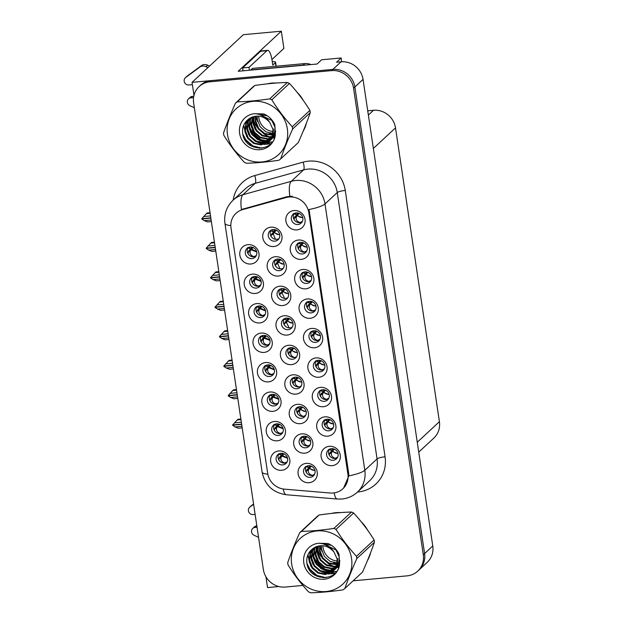 <?xml version="1.0" encoding="UTF-8"?>
<svg xmlns="http://www.w3.org/2000/svg" width="624" height="624" viewBox="0 0 624 624"><rect width="100%" height="100%" fill="white"/><g stroke="black" fill="none" stroke-linecap="round" stroke-linejoin="round"><path stroke-width="0.94" d="M296.236 212.901A5.983 5.639 -132.9 0 0 291.923 220.997A5.983 5.639 -132.9 0 0 301.181 223.088A5.983 5.639 -132.9 0 0 296.236 212.901M302.039 222.05A5.983 5.639 47.1 0 1 294.13 213.533M294.029 210.553A9.968 9.391 -132.9 0 0 285.917 221.099A9.968 9.391 -132.9 0 0 296.915 229.889A9.968 9.391 -132.9 0 0 305.027 219.344A9.968 9.391 -132.9 0 0 294.029 210.553M286.385 318.107A5.983 5.639 -132.9 0 0 282.064 326.204A5.983 5.639 -132.9 0 0 291.322 328.294A5.983 5.639 -132.9 0 0 286.385 318.107M292.188 327.257A5.983 5.639 47.1 0 1 284.279 318.739M284.17 315.76A9.968 9.391 -132.9 0 0 276.058 326.305A9.968 9.391 -132.9 0 0 287.063 335.096A9.968 9.391 -132.9 0 0 295.175 324.55A9.968 9.391 -132.9 0 0 284.17 315.76M276.604 423.836A5.983 5.639 -132.9 0 0 272.29 431.933A5.983 5.639 -132.9 0 0 281.549 434.023A5.983 5.639 -132.9 0 0 276.604 423.836M282.407 432.986A5.983 5.639 47.1 0 1 274.498 424.468M274.396 421.489A9.968 9.391 -132.9 0 0 266.284 432.034A9.968 9.391 -132.9 0 0 277.282 440.825A9.968 9.391 -132.9 0 0 285.394 430.279A9.968 9.391 -132.9 0 0 274.396 421.489M273.148 229.538A5.983 5.639 -132.9 0 0 268.827 237.635A5.983 5.639 -132.9 0 0 278.086 239.725A5.983 5.639 -132.9 0 0 273.148 229.538M278.951 238.688A5.983 5.639 47.1 0 1 271.042 230.17M270.933 227.191A9.968 9.391 -132.9 0 0 262.821 237.736A9.968 9.391 -132.9 0 0 273.827 246.527A9.968 9.391 -132.9 0 0 281.939 235.981A9.968 9.391 -132.9 0 0 270.933 227.191M281.011 453.305A5.983 5.639 -132.9 0 0 276.689 461.401A5.983 5.639 -132.9 0 0 285.948 463.492A5.983 5.639 -132.9 0 0 281.011 453.305M286.814 462.454A5.983 5.639 47.1 0 1 278.905 453.937M278.795 450.957A9.968 9.391 -132.9 0 0 270.683 461.503A9.968 9.391 -132.9 0 0 281.689 470.293A9.968 9.391 -132.9 0 0 289.801 459.748A9.968 9.391 -132.9 0 0 278.795 450.957M331.477 448.672A5.983 5.639 -132.9 0 0 327.155 456.768A5.983 5.639 -132.9 0 0 336.414 458.858A5.983 5.639 -132.9 0 0 331.477 448.672M337.28 457.821A5.983 5.639 47.1 0 1 329.371 449.303M329.261 446.324A9.968 9.391 -132.9 0 0 321.149 456.869A9.968 9.391 -132.9 0 0 332.155 465.66A9.968 9.391 -132.9 0 0 340.267 455.114A9.968 9.391 -132.9 0 0 329.261 446.324M295.207 377.153A5.983 5.639 -132.9 0 0 290.893 385.25A5.983 5.639 -132.9 0 0 300.152 387.34A5.983 5.639 -132.9 0 0 295.207 377.153M301.01 386.303A5.983 5.639 47.1 0 1 293.101 377.785M292.999 374.806A9.968 9.391 -132.9 0 0 284.887 385.351A9.968 9.391 -132.9 0 0 295.885 394.142A9.968 9.391 -132.9 0 0 303.997 383.596A9.968 9.391 -132.9 0 0 292.999 374.806M281.97 288.584A5.983 5.639 -132.9 0 0 277.657 296.681A5.983 5.639 -132.9 0 0 286.915 298.771A5.983 5.639 -132.9 0 0 281.97 288.584M287.773 297.734A5.983 5.639 47.1 0 1 279.864 289.216M279.763 286.237A9.968 9.391 -132.9 0 0 271.651 296.782A9.968 9.391 -132.9 0 0 282.649 305.573A9.968 9.391 -132.9 0 0 290.761 295.027A9.968 9.391 -132.9 0 0 279.763 286.237M272.204 394.368A5.983 5.639 -132.9 0 0 267.883 402.457A5.983 5.639 -132.9 0 0 277.142 404.547A5.983 5.639 -132.9 0 0 272.204 394.368M278.008 403.51A5.983 5.639 47.1 0 1 270.091 395M269.989 392.012A9.968 9.391 -132.9 0 0 261.877 402.558A9.968 9.391 -132.9 0 0 272.883 411.349A9.968 9.391 -132.9 0 0 280.995 400.803A9.968 9.391 -132.9 0 0 269.989 392.012M267.797 364.892A5.983 5.639 -132.9 0 0 263.476 372.988A5.983 5.639 -132.9 0 0 272.735 375.079A5.983 5.639 -132.9 0 0 267.797 364.892M273.601 374.041A5.983 5.639 47.1 0 1 265.691 365.524M265.582 362.544A9.968 9.391 -132.9 0 0 257.47 373.09A9.968 9.391 -132.9 0 0 268.476 381.88A9.968 9.391 -132.9 0 0 276.588 371.335A9.968 9.391 -132.9 0 0 265.582 362.544M327.07 419.195A5.983 5.639 -132.9 0 0 322.756 427.292A5.983 5.639 -132.9 0 0 332.007 429.382A5.983 5.639 -132.9 0 0 327.07 419.195M332.873 428.345A5.983 5.639 47.1 0 1 324.964 419.835M324.862 416.848A9.968 9.391 -132.9 0 0 316.75 427.393A9.968 9.391 -132.9 0 0 327.748 436.184A9.968 9.391 -132.9 0 0 335.86 425.638A9.968 9.391 -132.9 0 0 324.862 416.848M318.263 360.259A5.983 5.639 -132.9 0 0 313.942 368.355A5.983 5.639 -132.9 0 0 323.201 370.445A5.983 5.639 -132.9 0 0 318.263 360.259M324.067 369.408A5.983 5.639 47.1 0 1 316.157 360.89M316.048 357.903A9.968 9.391 -132.9 0 0 307.936 368.456A9.968 9.391 -132.9 0 0 318.942 377.247A9.968 9.391 -132.9 0 0 327.054 366.701A9.968 9.391 -132.9 0 0 316.048 357.903M299.621 406.676A5.983 5.639 -132.9 0 0 295.3 414.773A5.983 5.639 -132.9 0 0 304.559 416.863A5.983 5.639 -132.9 0 0 299.621 406.676M305.425 415.826A5.983 5.639 47.1 0 1 297.515 407.308M297.406 404.329A9.968 9.391 -132.9 0 0 289.294 414.874A9.968 9.391 -132.9 0 0 300.3 423.665A9.968 9.391 -132.9 0 0 308.412 413.119A9.968 9.391 -132.9 0 0 297.406 404.329M277.563 259.061A5.983 5.639 -132.9 0 0 273.242 267.158A5.983 5.639 -132.9 0 0 282.5 269.248A5.983 5.639 -132.9 0 0 277.563 259.061M283.366 268.211A5.983 5.639 47.1 0 1 275.449 259.693M275.348 256.714A9.968 9.391 -132.9 0 0 267.236 267.259A9.968 9.391 -132.9 0 0 278.242 276.05A9.968 9.391 -132.9 0 0 286.354 265.504A9.968 9.391 -132.9 0 0 275.348 256.714M254.584 276.479A5.983 5.639 -132.9 0 0 250.263 284.575A5.983 5.639 -132.9 0 0 259.522 286.666A5.983 5.639 -132.9 0 0 254.584 276.479M260.387 285.628A5.983 5.639 47.1 0 1 252.478 277.111M252.369 274.131A9.968 9.391 -132.9 0 0 244.257 284.677A9.968 9.391 -132.9 0 0 255.263 293.467A9.968 9.391 -132.9 0 0 263.375 282.922A9.968 9.391 -132.9 0 0 252.369 274.131M309.457 301.314A5.983 5.639 -132.9 0 0 305.136 309.41A5.983 5.639 -132.9 0 0 314.395 311.501A5.983 5.639 -132.9 0 0 309.457 301.314M315.26 310.463A5.983 5.639 47.1 0 1 307.343 301.946M307.242 298.966A9.968 9.391 -132.9 0 0 299.13 309.512A9.968 9.391 -132.9 0 0 310.128 318.302A9.968 9.391 -132.9 0 0 318.248 307.757A9.968 9.391 -132.9 0 0 307.242 298.966M263.39 335.423A5.983 5.639 -132.9 0 0 259.077 343.52A5.983 5.639 -132.9 0 0 268.336 345.61A5.983 5.639 -132.9 0 0 263.39 335.423M269.194 344.573A5.983 5.639 47.1 0 1 261.284 336.055M261.183 333.076A9.968 9.391 -132.9 0 0 253.071 343.621A9.968 9.391 -132.9 0 0 264.069 352.412A9.968 9.391 -132.9 0 0 272.181 341.866A9.968 9.391 -132.9 0 0 261.183 333.076M305.05 271.846A5.983 5.639 -132.9 0 0 300.729 279.934A5.983 5.639 -132.9 0 0 309.988 282.025A5.983 5.639 -132.9 0 0 305.05 271.846M310.853 280.995A5.983 5.639 47.1 0 1 302.944 272.477M302.835 269.49A9.968 9.391 -132.9 0 0 294.723 280.043A9.968 9.391 -132.9 0 0 305.729 288.834A9.968 9.391 -132.9 0 0 313.841 278.281A9.968 9.391 -132.9 0 0 302.835 269.49M304.036 436.199A5.983 5.639 -132.9 0 0 299.715 444.296A5.983 5.639 -132.9 0 0 308.974 446.386A5.983 5.639 -132.9 0 0 304.036 436.199M309.839 445.349A5.983 5.639 47.1 0 1 301.922 436.831M301.821 433.852A9.968 9.391 -132.9 0 0 293.709 444.397A9.968 9.391 -132.9 0 0 304.715 453.188A9.968 9.391 -132.9 0 0 312.827 442.642A9.968 9.391 -132.9 0 0 301.821 433.852M250.177 247.01A5.983 5.639 -132.9 0 0 245.864 255.107A5.983 5.639 -132.9 0 0 255.122 257.189A5.983 5.639 -132.9 0 0 250.177 247.01M255.98 256.16A5.983 5.639 47.1 0 1 248.071 247.642M247.97 244.655A9.968 9.391 -132.9 0 0 239.858 255.208A9.968 9.391 -132.9 0 0 250.856 263.999A9.968 9.391 -132.9 0 0 258.968 253.445A9.968 9.391 -132.9 0 0 247.97 244.655M322.67 389.727A5.983 5.639 -132.9 0 0 318.349 397.823A5.983 5.639 -132.9 0 0 327.608 399.914A5.983 5.639 -132.9 0 0 322.67 389.727M328.474 398.876A5.983 5.639 47.1 0 1 320.557 390.359M320.455 387.379A9.968 9.391 -132.9 0 0 312.343 397.925A9.968 9.391 -132.9 0 0 323.341 406.715A9.968 9.391 -132.9 0 0 331.461 396.17A9.968 9.391 -132.9 0 0 320.455 387.379M308.443 465.722A5.983 5.639 -132.9 0 0 304.13 473.819A5.983 5.639 -132.9 0 0 313.388 475.909A5.983 5.639 -132.9 0 0 308.443 465.722M314.246 474.872A5.983 5.639 47.1 0 1 306.337 466.354M306.236 463.375A9.968 9.391 -132.9 0 0 298.124 473.92A9.968 9.391 -132.9 0 0 309.122 482.711A9.968 9.391 -132.9 0 0 317.234 472.165A9.968 9.391 -132.9 0 0 306.236 463.375M300.643 242.369A5.983 5.639 -132.9 0 0 296.322 250.466A5.983 5.639 -132.9 0 0 305.581 252.556A5.983 5.639 -132.9 0 0 300.643 242.369M306.446 251.519A5.983 5.639 47.1 0 1 298.537 243.001M298.436 240.022A9.968 9.391 -132.9 0 0 290.316 250.567A9.968 9.391 -132.9 0 0 301.322 259.358A9.968 9.391 -132.9 0 0 309.434 248.812A9.968 9.391 -132.9 0 0 298.436 240.022M290.8 347.63A5.983 5.639 -132.9 0 0 286.478 355.727A5.983 5.639 -132.9 0 0 295.737 357.817A5.983 5.639 -132.9 0 0 290.8 347.63M296.603 356.78A5.983 5.639 47.1 0 1 288.686 348.262M288.584 345.283A9.968 9.391 -132.9 0 0 280.472 355.828A9.968 9.391 -132.9 0 0 291.478 364.619A9.968 9.391 -132.9 0 0 299.59 354.073A9.968 9.391 -132.9 0 0 288.584 345.283M258.991 305.947A5.983 5.639 -132.9 0 0 254.67 314.044A5.983 5.639 -132.9 0 0 263.929 316.134A5.983 5.639 -132.9 0 0 258.991 305.947M264.794 315.097A5.983 5.639 47.1 0 1 256.877 306.579M256.776 303.599A9.968 9.391 -132.9 0 0 248.664 314.145A9.968 9.391 -132.9 0 0 259.67 322.936A9.968 9.391 -132.9 0 0 267.782 312.39A9.968 9.391 -132.9 0 0 256.776 303.599M313.856 330.782A5.983 5.639 -132.9 0 0 309.535 338.879A5.983 5.639 -132.9 0 0 318.794 340.969A5.983 5.639 -132.9 0 0 313.856 330.782M319.66 339.932A5.983 5.639 47.1 0 1 311.75 331.414M311.649 328.435A9.968 9.391 -132.9 0 0 303.537 338.98A9.968 9.391 -132.9 0 0 314.535 347.771A9.968 9.391 -132.9 0 0 322.647 337.225A9.968 9.391 -132.9 0 0 311.649 328.435M289.029 196.997A17.948 16.91 -132.9 0 0 286.081 197.535L242.674 209.594A17.948 16.91 -132.9 0 0 236.005 213.307A17.948 16.91 -132.9 0 0 231.013 228.041L267.673 473.32A17.948 16.91 -132.9 0 0 284.45 489.154L330.244 493.015A17.948 16.91 -132.9 0 0 342.888 488.748A17.948 16.91 -132.9 0 0 347.872 474.014L308.833 212.823A17.948 16.91 -132.9 0 0 289.029 196.997M265.933 576.763L267.548 587.59L278.905 586.544M192.044 82.345L243.352 34.687L281.323 31.2L238.189 71.269L317.07 64.022L321.649 59.771L341.141 57.985L336.57 62.228L341.032 61.823A19.945 18.79 -132.9 0 1 363.035 79.404L432.767 545.969A19.945 18.79 -132.9 0 1 427.222 562.333L419.055 569.923A19.945 18.79 -132.9 0 0 424.593 553.558L354.869 86.993A19.945 18.79 -132.9 0 0 332.857 69.412L192.044 82.345L193.986 95.332M341.141 57.985L341.71 61.768M367.731 110.822L373.503 110.292A19.945 18.79 47.1 0 1 395.507 127.873L439.413 421.684A19.945 18.79 47.1 0 1 433.875 438.056L418.735 452.119M281.323 31.2L283.897 48.415L271.947 59.514M279.997 268.819L277.664 263.507L275.558 264.709L276.611 262.766L280.66 259.631M276.26 83.031A31.91 30.061 -132.9 0 0 271.736 83.109A31.91 30.061 -132.9 0 0 267.337 83.85M246.62 120.806A31.91 30.061 -132.9 0 0 246.831 121.54M246.925 121.828A31.91 30.061 -132.9 0 0 247.385 123.193M247.634 123.856A31.91 30.061 -132.9 0 0 248.992 126.867M249.85 128.458A31.91 30.061 -132.9 0 0 261.3 140.244M265.847 142.592A31.91 30.061 -132.9 0 0 266.877 143.005M267.072 143.083A31.91 30.061 -132.9 0 0 270.403 144.128M340.454 512.6A31.91 30.061 -132.9 0 0 335.93 512.678A31.91 30.061 -132.9 0 0 331.539 513.412M310.814 550.376A31.91 30.061 -132.9 0 0 311.033 551.101M311.119 551.39A31.91 30.061 -132.9 0 0 311.587 552.755M311.836 553.418A31.91 30.061 -132.9 0 0 313.186 556.436M314.051 558.02A31.91 30.061 -132.9 0 0 325.494 569.806M330.041 572.161A31.91 30.061 -132.9 0 0 331.079 572.575M331.274 572.645A31.91 30.061 -132.9 0 0 334.604 573.698M230.818 225.56A23.267 4.586 -8.5 0 1 224.944 223.439C223.813 214.391 226.512 206.653 233.041 200.226A26.59 25.054 47.1 0 1 242.915 194.727L291.291 181.295A26.59 25.054 47.1 0 1 295.659 180.492A26.59 25.054 47.1 0 1 325.003 203.939A23.267 4.586 171.5 0 1 309.044 209.531L348.683 473.257L348.855 475.886L343.551 488.124M348.855 475.886A23.267 4.586 -8.5 0 0 364.806 470.285L325.003 203.939L337.256 192.551A26.59 25.054 -132.9 0 0 307.913 169.112A26.59 25.054 -132.9 0 0 303.545 169.907L255.177 183.339L242.915 194.727A23.267 7.012 74.5 0 0 241.449 209.524L286.978 196.708L292.391 196.225M353.114 580.819L407.059 575.866A19.945 18.79 -132.9 0 0 417.745 571.139L419.055 569.923A19.945 18.79 -132.9 0 0 424.593 553.558L354.869 86.993A19.945 18.79 -132.9 0 0 332.857 69.412L211.162 80.59A19.945 18.79 -132.9 0 0 200.476 85.316L199.165 86.533A19.945 18.79 -132.9 0 0 193.627 102.898L263.351 569.462A19.945 18.79 -132.9 0 0 285.363 587.044L302.882 585.437M303.311 130.876A31.91 30.061 -132.9 0 0 306.446 123.029M303.334 100.495A31.91 30.061 -132.9 0 0 297.086 92.274M367.513 560.446A31.91 30.061 -132.9 0 0 370.648 552.591M367.536 530.057A31.91 30.061 -132.9 0 0 361.288 521.843M417.745 571.139A19.945 18.79 -132.9 0 0 423.29 554.775L353.558 88.21A19.945 18.79 -132.9 0 0 331.555 70.621L209.851 81.806A19.945 18.79 -132.9 0 0 199.165 86.533M240.965 419.64L237.206 419.983L237.955 419.289L240.872 419.016M242.198 427.885L238.438 428.236L235.092 426.956L232.705 425.35L232.994 424.928M237.206 419.983L232.643 424.96L241.636 424.133M241.675 424.39L232.682 425.217M241.348 422.198L234.476 422.83M241.964 426.325L235.092 426.956M283.811 453.742L280.012 456.643L278.959 458.593L278.967 460.145M284.107 453.874L282.173 455.348L287.477 457.922M282.641 453.391L282.071 454.654L283.117 453.5M287.555 458.258L281.705 456.011L282.173 455.348L280.012 456.643M282.071 454.654L281.541 454.927L282.399 453.352M279.599 457.213L281.705 456.011L281.057 457.392C280.433 460.075 281.689 461.924 284.809 462.938L287.165 461.815M280.316 453.414L280.574 454.912L281.541 454.927M312.265 475.496L314.621 474.185M312.234 475.355C309.106 474.31 307.858 472.462 308.49 469.81L306.392 471.011L306.4 472.571M306.392 471.011L307.039 469.63L309.137 468.429L314.987 470.675M308.49 469.81L309.613 467.766L311.555 466.292M309.847 465.769L308.974 467.345L308.014 467.329L307.757 465.832M308.974 467.345L310.549 465.917M311.243 466.159L307.039 469.63M337.943 453.289L337.693 453.32C335.564 453.398 333.879 452.533 332.647 450.715L334.581 449.241M332.873 448.711L332.007 450.294L333.583 448.867M334.277 449.101L330.065 452.572L332.171 451.37L338.021 453.617M330.47 452.01L332.647 450.715L331.523 452.759L329.425 453.952L329.433 455.512M335.299 458.437L335.267 458.305C332.132 457.252 330.884 455.403 331.523 452.759M335.267 458.305L337.654 457.135M332.007 450.294L331.04 450.278L330.79 448.781M329.425 453.952L330.065 452.572M207.925 67.595L206.037 66.698A6.646 6.263 -132.9 0 0 200.296 66.752L185.695 77.477A4.243 4.001 47.1 0 0 188.877 84.973L192.387 84.653M242.978 70.832A13.299 3.611 84.8 0 0 242.642 67.93L249.007 67.345L266.916 50.708A13.299 3.611 -95.2 0 1 267.626 50.357A13.299 3.611 -95.2 0 1 272.111 60.567L272.789 65.075L275.402 62.65L275.941 66.238M305.315 65.099A13.299 12.527 -132.9 0 0 303.092 65.114L250.84 69.911A13.299 12.527 47.1 0 1 250.887 70.106M311.002 64.584A13.299 12.527 -132.9 0 0 304.723 63.593L252.47 68.39L250.84 69.911M249.007 67.345A13.299 3.611 -95.2 0 1 249.35 70.247M242.642 67.93L260.543 51.293A13.299 3.611 -95.2 0 1 261.253 50.95L267.626 50.357M192.442 96.346A4.243 4.001 -132.9 0 0 190.164 97.352L188.534 98.873A4.243 4.001 47.1 0 1 190.804 97.867L192.442 96.346L193.783 96.229M194.353 107.741L189.922 105.737A4.243 4.001 47.1 0 1 188.534 98.873M193.557 97.617L190.804 97.867M272.267 61.62A6.646 1.31 171.5 0 1 275.605 62.252A6.646 1.31 171.5 0 1 275.402 62.65M206.037 66.698L207.675 65.185L209.555 66.082M207.675 65.185A6.646 6.263 -132.9 0 0 201.926 65.239L187.333 75.964A4.243 4.001 -132.9 0 0 187.013 76.229L185.375 77.75M201.926 65.239L200.296 66.752M199.469 66.971L197.831 68.492M236.558 390.164L232.799 390.515L233.548 389.813L236.465 389.548M237.791 398.416L234.031 398.759L230.685 397.488L228.298 395.881L228.595 395.452M232.799 390.515L228.244 395.491L237.229 394.664M237.268 394.922L228.283 395.749M236.941 392.73L230.069 393.362M237.557 396.856L230.685 397.488M279.404 424.265L275.605 427.175L274.552 429.117L274.56 430.677M279.7 424.398L277.774 425.88L283.07 428.454M278.242 423.922L277.664 425.178L278.71 424.031M283.148 428.789L277.298 426.535L277.774 425.88L275.605 427.175M277.664 425.178L277.134 425.459L277.992 423.875M275.2 427.736L277.298 426.535L276.65 427.916C276.034 430.599 277.282 432.455 280.41 433.469L282.758 432.346M275.909 423.946L276.167 425.443L277.134 425.459M232.151 360.695L228.392 361.039L229.141 360.344L232.058 360.071M233.384 368.948L229.624 369.291L226.286 368.012L223.891 366.413L224.188 365.984M228.392 361.039L223.837 366.015L232.822 365.188M232.861 365.446L223.876 366.272M232.534 363.254L225.67 363.886M233.15 367.38L226.286 368.012M274.997 394.797L271.206 397.699M275.301 394.93L273.367 396.404L278.671 398.986M273.835 394.446L273.265 395.71L274.31 394.555M272.243 398.447L270.153 399.649L271.198 397.706L273.367 396.404L272.243 398.447C271.627 401.131 272.883 402.979 276.003 403.993L278.359 402.87M273.265 395.71L272.727 395.99L273.593 394.407M270.153 399.649L270.161 401.209M271.502 394.469L271.768 395.975L272.727 395.99M227.752 331.227L223.985 331.57L224.741 330.868L227.659 330.603M228.985 339.472L225.225 339.823L221.879 338.543L219.492 336.937L219.781 336.515M223.985 331.57L219.43 336.547L228.423 335.72M228.462 335.977L219.469 336.804M228.134 333.785L221.263 334.417M228.751 337.912L221.879 338.543M270.598 365.329L266.386 368.8L268.96 366.935L274.264 369.509M270.894 365.461L266.799 368.23M269.428 364.978L268.858 366.241L269.903 365.087M268.858 366.241L268.328 366.514L269.186 364.931M266.393 368.792L265.754 371.732M274.342 369.845L268.484 367.591L267.844 368.979C267.22 371.662 268.476 373.511 271.596 374.525L273.952 373.402M267.103 365.001L267.361 366.499L268.328 366.514M223.345 301.751L219.586 302.094L220.334 301.4L223.252 301.135M224.578 310.003L220.818 310.346L217.472 309.067L215.085 307.468L215.381 307.039M219.586 302.094L215.03 307.07L224.016 306.251M224.055 306.509L215.062 307.336M223.727 304.317L216.856 304.949M224.344 308.443L217.472 309.067M266.191 335.852L262.392 338.762L261.339 340.704L261.347 342.264M266.487 335.985L264.56 337.467L269.857 340.041M265.028 335.501L264.451 336.765L265.496 335.618M269.935 340.369L264.085 338.122L264.56 337.467L262.392 338.762M264.451 336.765L263.921 337.046L264.779 335.462M261.986 339.323L264.085 338.122L263.437 339.503C262.821 342.186 264.069 344.035 267.189 345.049L269.545 343.933M262.696 335.533L262.954 337.03L263.921 337.046M307.85 445.973L310.159 444.764M307.835 445.887C304.699 444.834 303.451 442.985 304.091 440.341L301.985 441.535L301.985 443.032M301.985 441.535L302.632 440.154L304.73 438.953L310.588 441.199M304.091 440.341L305.206 438.298L307.187 436.792M305.479 436.254L304.574 437.876L303.607 437.861L303.373 436.301M304.574 437.876L306.181 436.41M306.883 436.652L302.632 440.154M303.436 416.45L305.698 415.342M303.428 416.411C300.292 415.366 299.044 413.517 299.684 410.865L297.586 412.066L297.562 413.501M297.586 412.066L298.225 410.686L300.331 409.484L306.181 411.731M299.684 410.865L300.807 408.829L302.819 407.293M301.111 406.739L300.167 408.4L299.2 408.392L298.99 406.77M300.167 408.4L301.813 406.895M302.515 407.152L298.225 410.686M299.645 386.818L301.236 385.921M299.021 386.942C295.893 385.897 294.645 384.049 295.277 381.397L293.179 382.598L293.147 383.971M293.179 382.598L293.826 381.217L295.924 380.016L301.782 382.255M295.277 381.397L296.4 379.353L298.451 377.793M296.743 377.224L295.76 378.932L294.801 378.916L294.606 377.247M295.76 378.932L297.445 377.387M298.155 377.653L293.826 381.217M295.753 357.146L296.767 356.499M294.622 357.474C291.486 356.421 290.238 354.572 290.878 351.92L288.772 353.122L288.733 354.448M288.772 353.122L289.419 351.741L291.517 350.54L297.383 352.786M290.878 351.92L291.993 349.885L294.083 348.293M292.375 347.708L291.361 349.463L290.511 349.471L290.222 347.716M291.361 349.463L293.077 347.88M293.787 348.153L289.419 351.741M333.536 423.821L333.294 423.844C331.157 423.93 329.48 423.064 328.24 421.247L330.174 419.773M328.474 419.242L327.6 420.818L329.176 419.39M329.87 419.632L325.666 423.103L327.764 421.902L333.614 424.148M326.071 422.542L328.24 421.247L327.116 423.283L325.018 424.484L325.026 426.044M330.892 428.969L330.86 428.828C327.733 427.783 326.485 425.935 327.116 423.283M330.86 428.828L333.247 427.658M327.6 420.818L326.633 420.81L326.383 419.305M325.018 424.484L325.666 423.103M329.129 394.345L328.887 394.376C326.758 394.454 325.073 393.588 323.833 391.771L325.775 390.296M324.067 389.774L323.201 391.349L324.769 389.922M325.463 390.164L321.259 393.635L323.357 392.434L329.207 394.672M321.664 393.065L323.833 391.771L322.717 393.814L320.611 395.015L320.619 396.568M326.485 399.493L326.461 399.36C323.326 398.315 322.078 396.466 322.717 393.814M326.461 399.36L328.84 398.19M323.201 391.349L322.234 391.334L321.976 389.836M320.611 395.015L321.259 393.635M324.73 364.876L324.48 364.907C322.351 364.985 320.666 364.12 319.433 362.302L321.368 360.828M319.66 360.298L318.794 361.881L320.369 360.454M321.064 360.688L316.852 364.159L318.958 362.957L324.808 365.204M317.257 363.597L319.433 362.302L318.31 364.338L316.212 365.539L316.22 367.099M322.085 370.024L322.054 369.892C318.919 368.839 317.671 366.99 318.31 364.338M322.054 369.892L324.441 368.722M318.794 361.881L317.827 361.865L317.577 360.36M316.212 365.539L316.852 364.159M320.323 335.4L320.073 335.431C317.944 335.517 316.267 334.643 315.026 332.834L316.961 331.36M315.26 330.829L314.387 332.405L315.962 330.977M316.657 331.219L312.452 334.69L314.551 333.489L320.401 335.735M312.858 334.129L315.026 332.834L313.903 334.87L311.805 336.071L311.813 337.631M317.678 340.556L317.647 340.415C314.519 339.37 313.271 337.522 313.903 334.87M317.647 340.415L320.034 339.245M314.387 332.405L313.42 332.397L313.17 330.892M311.805 336.071L312.452 334.69M273.757 134.62A23.01 21.676 47.1 0 1 273.359 134.519M272.961 134.417A23.01 21.676 47.1 0 1 269.311 133.076M257.759 121.742A23.01 21.676 47.1 0 1 255.895 116.376M300.043 96.026A31.582 29.749 47.1 0 1 300.511 96.642M270.676 143.871A31.582 29.749 47.1 0 1 267.407 142.873M267.244 142.81A31.582 29.749 47.1 0 1 266.604 142.561M265.777 142.217A31.582 29.749 47.1 0 1 263.507 141.141M262.259 140.455A31.582 29.749 47.1 0 1 249.647 127.452M248.929 126.04A31.582 29.749 47.1 0 1 247.759 123.287L250.825 132.857M247.541 122.678A31.582 29.749 47.1 0 1 247.135 121.438M247.057 121.173A31.582 29.749 47.1 0 1 246.878 120.549M258.726 116.158A15.194 14.321 -132.9 0 0 258.89 118.092A15.194 14.321 -132.9 0 0 273.187 131.5M227.456 134.41A31.247 29.437 -132.9 0 0 261.932 161.959A31.247 29.437 -132.9 0 0 287.352 128.911A31.247 29.437 -132.9 0 0 252.876 101.361A31.247 29.437 -132.9 0 0 227.456 134.41M235.474 103.155C230.677 113.903 226.684 123.872 223.501 133.068A35.903 33.821 -132.9 0 0 223.657 134.207A35.903 33.821 -132.9 0 0 223.844 135.346C229.905 145.096 236.722 154.073 244.312 162.271A35.903 33.821 -132.9 0 0 246.433 163.238C256.425 162.981 267.236 161.99 278.873 160.259A35.903 33.821 -132.9 0 0 280.652 158.933L298.288 142.553C303.053 131.89 307.039 121.922 310.253 112.648A35.903 33.821 -132.9 0 0 310.105 111.509A35.903 33.821 -132.9 0 0 309.917 110.37C303.911 100.69 297.094 91.72 289.45 83.437A35.903 33.821 -132.9 0 0 287.329 82.477C277.282 82.742 266.464 83.733 254.888 85.457A35.903 33.821 -132.9 0 0 253.11 86.775L235.474 103.155A35.903 33.821 -132.9 0 1 237.26 101.837C247.252 101.579 258.063 100.589 269.693 98.857L287.329 82.477M310.253 112.648L292.625 129.028C287.859 139.69 283.865 149.659 280.652 158.933M292.625 129.028A35.903 33.821 -132.9 0 0 292.469 127.889A35.903 33.821 -132.9 0 0 292.282 126.75L309.917 110.37M257.291 116.095L257.33 119.535L260.208 126.883L265.941 131.836L273.109 133.442M255.505 116.212L255.255 121.462L258.133 128.809L264.1 133.879L272.797 135.182M255.934 116.165L255.77 120.978L258.656 128.333L264.615 133.396L272.891 134.768M253.89 116.516L253.18 123.388L256.058 130.744L262.025 135.806L269.428 137.272L272.306 136.742M254.28 116.423L253.695 122.912L256.581 130.26L262.54 135.322L269.95 136.789L272.446 136.367M252.408 116.977L251.105 125.315L253.984 132.67L259.951 137.732L267.353 139.199L271.674 138.146M252.767 116.844L251.62 124.839L254.506 132.187L260.465 137.249L267.875 138.715L271.846 137.81M251.051 117.562L250.052 119.535L249.031 127.249L251.909 134.597L257.876 139.659L265.278 141.125L270.917 139.409M251.378 117.406L250.575 119.059L249.545 126.766L252.431 134.113L258.391 139.175L265.801 140.642L271.12 139.105M249.811 118.271L247.978 121.469L246.956 129.176L249.834 136.523L255.801 141.586L263.203 143.052L270.044 140.548M250.107 118.084L248.5 120.986L247.471 128.692L250.357 136.04L256.316 141.102L263.726 142.568L270.27 140.275M270.325 140.338L274.373 134.846L275.051 127.46L271.822 120.432L259.475 114.457M248.734 119.012L245.903 123.396L244.881 131.102L247.759 138.45L253.726 143.512L261.128 144.979L269.061 141.578L272.298 136.773L272.977 129.386L269.74 122.359C263.585 115.604 256.753 114.364 249.257 118.638L246.418 122.912L245.396 130.619L248.274 137.966L254.241 143.036L261.651 144.495L269.318 141.328M267.345 115.83L258.047 114.091M273.569 133.419L274.872 133.255M274.1 132.935L274.966 132.842M273.211 135.112L274.381 134.815M274.755 134.698L275.293 134.503M273.32 134.706L274.521 134.441M274.903 134.332L275.332 134.191M272.68 136.625L273.749 136.219M274.092 136.063L275.067 135.556M272.828 136.258L273.92 135.876M274.271 135.736L275.168 135.307M272.017 137.99L272.992 137.483M273.304 137.296L274.193 136.695M274.474 136.484L275.02 136.032M272.197 137.662L273.195 137.179M273.515 136.999L274.42 136.422M271.229 139.222L272.119 138.622M272.399 138.411L275.145 135.447M271.44 138.926L272.345 138.349M272.641 138.146L273.468 137.475M273.211 137.717L275.075 135.775M270.566 140.072L271.393 139.402M271.136 139.643L274.888 134.363L275.683 131.196M269.061 141.578L272.813 136.297L273.491 128.911M239.6 133.294A18.572 17.495 -132.9 0 0 258.203 149.744A18.572 17.495 -132.9 0 0 275.371 133.84L274.794 124.628C272.485 119.683 268.843 116.126 263.866 113.958L254.327 113.693A18.572 17.495 -132.9 0 0 239.6 133.294M248.937 118.872C244.366 122.218 242.252 126.766 242.596 132.506C243.695 152.568 274.997 152.981 275.371 133.84M254.327 113.693C261.004 113.927 266.144 116.813 269.74 122.359M254.888 85.457L237.26 101.837M289.45 83.437L271.814 99.817A35.903 33.821 -132.9 0 0 269.693 98.857M271.814 99.817C277.82 109.489 284.638 118.466 292.282 126.75M252.151 117.07L252.135 117.585M252.143 118.544L253.586 125.486M250.146 118.061L250.06 119.512M250.068 120.471L251.511 127.413M248.071 119.956L247.985 121.438M247.993 122.398L249.436 129.34M259.646 140.392L265.894 142.233M266.729 142.311L267.969 142.358M268.133 142.358L272.438 141.812M246.043 121.446L245.911 123.373M245.918 124.324L247.354 131.266M257.572 142.319L263.819 144.16M264.654 144.238L270.972 143.575M243.844 124.964L245.279 133.193M242.775 133.918L245.723 139.69L252.892 145.907L261.924 148.138M251.901 117.172L251.878 118.264M251.909 119.41L254.974 129.004M249.873 118.42L249.803 120.19M249.834 121.337L252.899 130.931M247.868 119.66L247.822 120.081M247.798 120.346L247.728 122.117M256.339 138.801L265.083 142.405M266.089 142.522L267.595 142.6M267.805 142.6L272.282 142.022M245.77 121.766L245.653 124.043M245.684 125.19L248.75 134.784M254.264 140.728L263.008 144.331M264.014 144.448L270.746 143.809M243.578 125.619L246.675 136.711M243.376 136.375L245.466 139.932L251.768 145.665L259.818 148.301M253.617 504.293L249.896 507.047A4.243 4.001 47.1 0 0 253.079 514.535L255.115 514.348M256.636 525.915A4.243 4.001 -132.9 0 0 254.366 526.921L252.728 528.434A4.243 4.001 47.1 0 1 255.005 527.428L256.846 525.892M258.547 537.303L254.116 535.298A4.243 4.001 47.1 0 1 252.728 528.434M257.041 527.241L255.005 527.428M253.57 504.013L251.527 505.526A4.243 4.001 -132.9 0 0 251.207 505.791L249.577 507.312M337.958 564.182A23.01 21.676 47.1 0 1 337.561 564.088M337.163 563.979A23.01 21.676 47.1 0 1 333.512 562.637M321.961 551.304A23.01 21.676 47.1 0 1 320.089 545.945M364.244 525.595A31.582 29.749 47.1 0 1 364.705 526.204M334.877 573.433A31.582 29.749 47.1 0 1 331.609 572.434M331.445 572.372A31.582 29.749 47.1 0 1 330.806 572.13M329.979 571.787A31.582 29.749 47.1 0 1 327.709 570.71M326.453 570.016A31.582 29.749 47.1 0 1 313.849 557.014M313.123 555.602A31.582 29.749 47.1 0 1 311.953 552.848M311.735 552.24A31.582 29.749 47.1 0 1 311.329 551M311.251 550.742A31.582 29.749 47.1 0 1 311.072 550.111M322.92 545.719A15.194 14.321 -132.9 0 0 323.084 547.654A15.194 14.321 -132.9 0 0 337.389 561.07M291.658 563.979A31.247 29.437 -132.9 0 0 326.134 591.521A31.247 29.437 -132.9 0 0 351.546 558.472A31.247 29.437 -132.9 0 0 317.078 530.93A31.247 29.437 -132.9 0 0 291.658 563.979M299.676 532.724C294.879 543.465 290.885 553.433 287.703 562.63A35.903 33.821 -132.9 0 0 287.851 563.768A35.903 33.821 -132.9 0 0 288.046 564.907C294.099 574.657 300.924 583.635 308.506 591.841A35.903 33.821 -132.9 0 0 310.635 592.8C320.627 592.543 331.438 591.552 343.067 589.82A35.903 33.821 -132.9 0 0 344.854 588.502L362.482 572.122C367.247 561.46 371.241 551.491 374.455 542.209A35.903 33.821 -132.9 0 0 374.306 541.07A35.903 33.821 -132.9 0 0 374.111 539.932C368.113 530.26 361.288 521.282 353.652 513.006A35.903 33.821 -132.9 0 0 351.523 512.039C341.476 512.304 330.665 513.295 319.09 515.018A35.903 33.821 -132.9 0 0 317.304 516.344L299.676 532.724A35.903 33.821 -132.9 0 1 301.454 531.398C311.446 531.149 322.265 530.15 333.895 528.419L351.523 512.039M374.455 542.209L356.819 558.589C352.061 569.252 348.067 579.228 344.854 588.502M356.819 558.589A35.903 33.821 -132.9 0 0 356.671 557.45A35.903 33.821 -132.9 0 0 356.483 556.312L374.111 539.932M321.485 545.657L321.532 549.097L324.41 556.452L330.143 561.397L337.311 563.004M319.699 545.774L319.457 551.031L322.335 558.379L328.294 563.441L336.999 564.751M320.128 545.727L319.972 550.547L322.85 557.895L328.817 562.957L337.093 564.33M318.084 546.078L317.382 552.958L320.26 560.305L326.219 565.367L333.629 566.834L336.508 566.303M318.474 545.992L317.897 552.474L320.775 559.822L326.742 564.884L334.144 566.35L336.648 565.929M316.61 546.538L315.307 554.884L318.185 562.232L324.145 567.294L331.555 568.76L335.876 567.707M316.969 546.413L315.822 554.401L318.7 561.748L324.667 566.818L332.069 568.277L336.047 567.372M315.253 547.131L314.254 549.104L313.225 556.811L316.111 564.158L322.07 569.221L329.48 570.687L335.119 568.971M315.58 546.967L314.769 548.621L313.747 556.327L316.625 563.675L322.592 568.745L329.995 570.211L335.314 568.667M314.005 547.833L312.179 551.031L311.15 558.737L314.036 566.085L319.995 571.155L327.405 572.614L334.246 570.118M314.309 547.646L312.694 550.547L311.672 558.254L314.551 565.601L320.518 570.671L327.92 572.138L334.472 569.845M334.526 569.899L338.567 564.408L339.245 557.021L336.024 549.994L323.669 544.019M312.928 548.582L310.105 552.958L309.075 560.664L311.961 568.012L317.92 573.082L325.33 574.548L333.263 571.139L336.492 566.342L337.171 558.956L333.941 551.92C327.779 545.165 320.954 543.933 313.459 548.207L313.139 548.441C308.568 551.78 306.454 556.327 306.797 562.076C307.889 582.13 339.191 582.543 339.573 563.402L338.996 554.198C336.679 549.245 333.044 545.688 328.068 543.527L318.529 543.254A18.572 17.495 -132.9 0 0 303.802 562.864A18.572 17.495 -132.9 0 0 322.397 579.306A18.572 17.495 -132.9 0 0 339.573 563.402M331.547 545.392L322.241 543.652M313.139 548.434L310.619 552.474L309.598 560.18L312.476 567.536L318.443 572.598L325.845 574.064L333.512 570.89M337.763 562.981L339.074 562.825M338.294 562.497L339.167 562.403M337.405 564.673L338.582 564.377M338.957 564.26L339.495 564.065M337.514 564.268L338.723 564.002M339.105 563.893L339.534 563.761M336.882 566.186L337.951 565.781M338.294 565.625L339.269 565.118M337.03 565.828L338.122 565.445M338.465 565.297L339.37 564.868M336.219 567.551L337.194 567.044M337.506 566.865L338.395 566.264M338.676 566.046L339.214 565.601M336.391 567.224L337.389 566.74M337.709 566.569L338.621 565.984M335.431 568.792L336.32 568.191M336.601 567.973L339.339 565.009M335.634 568.495L336.547 567.918M336.835 567.707L337.662 567.037M337.412 567.286L339.277 565.336M334.76 569.634L335.587 568.963M335.338 569.213L339.089 563.932L339.885 560.758M333.263 571.139L337.015 565.859L337.693 558.472M318.529 543.254C325.205 543.488 330.346 546.382 333.941 551.92M319.09 515.018L301.454 531.398M353.652 513.006L336.016 529.386A35.903 33.821 -132.9 0 0 333.895 528.419M336.016 529.386C342.014 539.058 348.839 548.036 356.483 556.312M316.352 546.64L316.337 547.147M316.345 548.106L317.78 555.048M314.34 547.622L314.262 549.081M314.27 550.033L315.705 556.975M312.273 549.526L312.187 551.008M312.195 551.967L313.63 558.901M323.848 569.954L330.088 571.795M330.931 571.88L332.171 571.919M332.327 571.919L336.64 571.373M310.245 551.008L310.112 552.934M310.12 553.894L311.555 560.828M321.773 571.88L328.013 573.729M328.856 573.807L335.174 573.136M308.045 554.525L309.481 562.762M306.969 563.48L309.925 569.252L317.093 575.468L326.118 577.707M316.103 546.741L316.072 547.825M316.111 548.972L319.168 558.566M314.075 547.989L313.997 549.752M314.036 550.898L317.093 560.492M312.07 549.229L312.023 549.643M312 549.916L311.922 551.686M311.961 552.825L315.019 562.427M320.533 568.363L329.277 571.966M330.291 572.083L331.796 572.161M331.999 572.161L336.484 571.592M309.972 551.335L309.847 553.613M309.886 554.759L312.944 564.353M318.458 570.289L327.202 573.893M328.216 574.018L334.94 573.37M307.772 555.181L310.869 566.28M307.577 565.937L309.66 569.494L315.962 575.227L324.012 577.863M218.938 272.282L215.179 272.626L215.927 271.931L218.845 271.658M220.171 280.535L216.411 280.878L213.073 279.599L210.678 278L210.974 277.571M215.179 272.626L210.623 277.602L219.609 276.775M219.648 277.033L210.662 277.859M219.32 274.841L212.449 275.473M219.937 278.967L213.073 279.599M261.784 306.384L257.993 309.286M262.088 306.517L260.153 307.991L265.457 310.565M260.621 306.033L260.052 307.297L261.097 306.142M259.03 310.034L256.94 311.236L257.985 309.293L260.153 307.991L259.03 310.034C258.414 312.718 259.662 314.566 262.79 315.58L265.145 314.457M260.052 307.297L259.514 307.577L260.38 305.994M256.94 311.236L256.94 312.796M258.289 306.056L258.554 307.562L259.514 307.577M214.539 242.806L210.772 243.157L211.528 242.455L214.445 242.19M215.771 251.059L212.012 251.41L208.666 250.13L206.279 248.524L206.567 248.102M210.772 243.157L206.216 248.134L215.21 247.307M215.249 247.564L206.255 248.391M214.921 245.372L208.049 246.004M215.537 249.499L208.666 250.13M257.384 276.916L253.586 279.817L252.533 281.759L252.541 283.319M257.681 277.048L255.746 278.522L261.05 281.096M256.214 276.565L255.645 277.828L256.69 276.674M261.128 281.432L255.271 279.178L255.746 278.522L253.578 279.817M255.645 277.828L255.115 278.101L255.973 276.518M253.172 280.387L255.271 279.178L254.631 280.558C254.007 283.249 255.263 285.098 258.383 286.112L260.738 284.989M253.89 276.588L254.147 278.086L255.115 278.101M210.132 213.338L206.372 213.681L207.121 212.987L210.038 212.722M211.364 221.59L207.605 221.933L204.259 220.654L201.872 219.055L202.16 218.626M206.372 213.681L201.817 218.657L210.803 217.831M210.842 218.096L201.848 218.915M210.514 215.904L203.642 216.528M211.13 220.022L204.259 220.654M252.977 247.439L249.179 250.349L248.126 252.291L248.134 253.851M253.274 247.572L251.347 249.054L256.643 251.628M251.815 247.088L251.238 248.352L252.283 247.205M256.721 251.956L250.871 249.709L251.347 249.054L249.179 250.349M251.238 248.352L250.708 248.633L251.566 247.049M248.773 250.91L250.871 249.709L250.224 251.09C249.608 253.773 250.856 255.622 253.976 256.636L256.331 255.52M249.483 247.12L249.74 248.617L250.708 248.633M291.704 327.491L292.297 327.085M289.193 327.904L286.471 322.452L284.372 323.653L284.318 324.917M284.372 323.653L285.012 322.273L287.118 321.071L292.976 323.31M286.471 322.452L287.594 320.416L289.715 318.794M288.007 318.193L286.954 319.987L286.104 319.995L285.847 318.185M286.954 319.987L288.701 318.365M289.419 318.646L285.012 322.273M284.575 298.366L282.064 292.984L279.965 294.185L279.903 295.394M279.965 294.185L280.613 292.804L282.711 291.603L288.569 293.842M282.064 292.984L283.187 290.94L285.347 289.294M283.647 288.678L282.547 290.519L281.697 290.527L281.471 288.655M282.547 290.519L284.333 288.857M285.059 289.146L280.613 292.804M275.558 264.709L275.488 265.871M277.664 263.507L278.304 262.127L284.17 264.373M279.279 259.163L278.148 261.043L277.298 261.05L277.095 259.124M284.107 264.038L283.834 264.069C281.705 264.155 280.02 263.289 278.78 261.472L276.206 263.328M278.148 261.043L279.965 259.35M276.611 262.766L280.979 259.795M275.441 239.281L273.257 234.039L271.159 235.24L271.081 236.348M271.159 235.24L271.799 233.86L273.905 232.658L279.763 234.897M273.257 234.039L274.381 231.995L276.611 230.303M274.911 229.655L273.741 231.574L272.891 231.582L272.719 229.601M273.741 231.574L275.59 229.843M276.323 230.147L271.799 233.86M315.916 305.932L315.674 305.963C313.544 306.041 311.86 305.175 310.619 303.358L312.562 301.883M310.853 301.353L309.988 302.936L311.555 301.509M312.25 301.751L308.045 305.222L310.144 304.021L315.994 306.259M308.451 304.652L310.619 303.358L309.504 305.401L307.398 306.595L307.406 308.155M313.271 311.08L313.248 310.947C310.112 309.902 308.864 308.053 309.504 305.401M313.248 310.947L315.627 309.777M309.988 302.936L309.02 302.921L308.763 301.423M307.398 306.595L308.045 305.222M311.516 276.463L311.267 276.487C309.137 276.572 307.453 275.707 306.22 273.889L308.155 272.415M306.446 271.885L305.581 273.46L307.156 272.041M307.85 272.275L303.638 275.746L305.744 274.544L311.594 276.791M304.044 275.184L306.22 273.889L305.097 275.925L302.999 277.126L303.007 278.686M308.872 281.611L308.841 281.471C305.705 280.426 304.457 278.577 305.097 275.925M308.841 281.471L311.22 280.309M305.581 273.46L304.613 273.452L304.364 271.947M302.999 277.126L303.638 275.746M307.109 246.987L306.86 247.018C304.73 247.104 303.053 246.23 301.813 244.413L303.748 242.939M302.047 242.416L301.174 243.992L302.749 242.564M303.443 242.806L299.231 246.277L301.337 245.076L307.187 247.322M299.645 245.708L301.813 244.413L300.69 246.457L298.592 247.658L298.6 249.218M304.465 252.143L304.434 252.002C301.306 250.957 300.058 249.109 300.69 246.457M304.434 252.002L306.821 250.832M301.174 243.992L300.206 243.984L299.957 242.479M298.592 247.658L299.231 246.277M302.702 217.519L302.461 217.55C300.331 217.628 298.646 216.762 297.406 214.945L299.348 213.47M297.64 212.94L296.774 214.523L298.342 213.096M299.036 213.33L294.832 216.801L296.93 215.6L302.78 217.846M295.238 216.239L297.406 214.945L296.291 216.988L294.185 218.182L294.193 219.742M300.058 222.667L300.035 222.534C296.899 221.481 295.651 219.632 296.291 216.988M300.035 222.534L302.414 221.364M296.774 214.523L295.807 214.508L295.55 213.01M294.185 218.182L294.832 216.801M286.081 197.535L286.978 196.708M341.032 61.823L331.555 70.621M363.035 79.404L353.558 88.21M432.767 545.969L423.29 554.775M439.413 421.684L417.261 442.26M395.507 127.873L373.355 148.45M373.503 110.292L368.363 115.066M347.872 474.014L348.683 473.257M308.833 212.823L309.652 212.066M242.674 209.594L243.563 208.767M385.07 456.799A6.646 1.31 -8.5 0 0 377.06 458.905L337.256 192.551A6.646 1.31 -8.5 0 1 345.259 190.453L385.07 456.799A33.244 31.317 47.1 0 1 358.028 491.962A33.244 31.317 47.1 0 1 357.544 492.001M369.673 480.73A26.59 25.054 -132.9 0 0 377.06 458.905L364.806 470.285A26.59 25.054 47.1 0 1 357.419 492.11L369.673 480.73M289.848 196.217A23.267 7.012 74.5 0 1 291.291 181.295L303.545 169.907A6.646 2.005 -105.5 0 0 303.124 162.146A33.244 31.317 47.1 0 1 345.259 190.453M267.821 474.162A23.267 4.586 171.5 0 1 262.096 472.064L224.944 223.439M283.241 489.005A23.267 5.421 94.8 0 0 286.26 494.738C272.984 492.742 264.927 485.183 262.096 472.064M334.191 492.89A23.267 5.421 94.8 0 0 337.288 499.044L286.26 494.738M233.165 200.117A33.244 31.317 47.1 0 1 254.756 175.578L303.124 162.146M209.851 81.806L211.162 80.59M254.756 175.578A6.646 2.005 -105.5 0 1 255.177 183.339A26.59 25.054 -132.9 0 0 245.294 188.846L233.041 200.226M281.057 457.392L278.959 458.593M314.909 470.34L314.668 470.371C312.538 470.457 310.853 469.583 309.613 467.766L307.445 469.061M309.512 467.072L310.081 465.808M332.537 450.013L333.115 448.757M304.723 63.593L303.092 65.114M260.543 51.293L266.916 50.708M185.695 77.477L187.333 75.964M276.65 427.916L274.552 429.117M278.749 399.313L272.891 397.067L270.793 398.268M267.844 368.979L265.746 370.18M263.437 339.503L261.339 340.704M310.51 440.872L310.261 440.903C308.131 440.981 306.446 440.115 305.206 438.298L303.038 439.592M305.105 437.596L305.713 436.293M306.111 411.395L305.854 411.427C303.724 411.512 302.039 410.647 300.807 408.829L298.631 410.124M300.698 408.127L301.337 406.778M301.712 381.927L301.454 381.958C299.325 382.036 297.64 381.17 296.4 379.353L294.232 380.648M296.299 378.651L296.962 377.263M297.313 352.451L297.047 352.49C294.918 352.568 293.233 351.702 291.993 349.885L289.825 351.179M291.892 349.183L292.586 347.747M328.138 420.545L328.708 419.281M323.731 391.069L324.308 389.813M319.324 361.6L319.901 360.344M314.917 332.132L315.494 330.868M274.42 138.044A25.475 24.001 47.1 0 1 273.125 137.803M271.978 137.53A25.475 24.001 47.1 0 1 270.621 137.132M269.677 136.804A25.475 24.001 47.1 0 1 263.539 133.591M257.135 127.234A25.475 24.001 47.1 0 1 253.594 120.377M253.227 119.223A25.475 24.001 47.1 0 1 252.689 117.031M249.896 507.047L251.527 505.526M338.621 567.606A25.475 24.001 47.1 0 1 337.319 567.364M336.18 567.091A25.475 24.001 47.1 0 1 334.815 566.693M333.871 566.374A25.475 24.001 47.1 0 1 327.74 563.152M321.329 556.795A25.475 24.001 47.1 0 1 317.795 549.939M317.429 548.785A25.475 24.001 47.1 0 1 316.891 546.593M265.535 310.9L259.678 308.654L257.579 309.855M254.631 280.558L252.533 281.767M250.224 251.09L248.126 252.291M292.913 322.982L292.64 323.014C290.511 323.099 288.826 322.226 287.594 320.416L285.418 321.711M287.485 319.714L288.218 318.232M288.514 293.514L288.241 293.545C286.104 293.623 284.427 292.757 283.187 290.94L281.018 292.235M283.085 290.238L283.842 288.725M278.678 260.77L279.474 259.21M279.708 234.569L279.427 234.601C277.298 234.686 275.613 233.813 274.381 231.995L272.204 233.29M274.271 231.301L275.098 229.694M310.518 302.656L311.095 301.4M306.111 273.187L306.688 271.924M301.704 243.719L302.281 242.455M297.305 214.243L297.882 212.987M337.288 499.044L341.929 499.021C347.849 498.436 353.012 496.127 357.419 492.11M278.203 454.03L280.574 454.919M305.635 466.456L308.014 467.329M328.669 449.397L331.04 450.278M276.198 66.214L275.605 62.252M273.796 424.562L276.167 425.443M269.396 395.093L271.768 395.975M264.989 365.617L267.361 366.506M260.582 336.149L262.954 337.03M301.236 436.979L303.607 437.861M296.829 407.511L299.2 408.392M292.422 378.035L294.801 378.916M288.023 348.566L290.394 349.448M324.262 419.929L326.633 420.81M319.862 390.452L322.234 391.334M315.455 360.984L317.827 361.865M311.048 331.516L313.42 332.397M256.183 306.68L258.554 307.562M251.776 277.204L254.147 278.093M247.369 247.736L249.74 248.617M283.616 319.098L285.987 319.979M279.209 289.622L281.58 290.503M274.81 260.153L277.181 261.035M270.403 230.685L272.774 231.566M306.649 302.039L309.02 302.921M302.242 272.571L304.613 273.452M297.835 243.103L300.206 243.984M293.436 213.626L295.807 214.508"/></g></svg>
